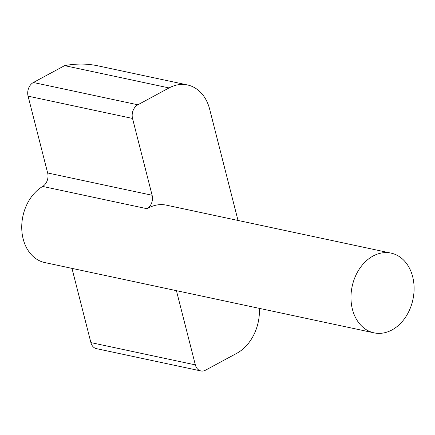 <?xml version="1.0" encoding="UTF-8"?>
<svg xmlns="http://www.w3.org/2000/svg" width="435" height="435" viewBox="0 0 435 435"><rect width="100%" height="100%" fill="white"/><g stroke="black" fill="none" stroke-linecap="round" stroke-linejoin="round"><path stroke-width="0.65" d="M33.381 82.498A10.451 7.971 102 0 0 28.074 96.151L47.654 172.967A10.451 7.971 -78 0 1 42.657 186.436L147.112 208.735A10.451 7.971 102 0 0 152.109 195.261L132.528 118.445A10.451 7.971 -78 0 1 137.841 104.797L33.381 82.498L64.619 65.636C75.935 63.51 86.864 63.548 97.413 65.739L187.469 84.956A41.809 31.885 -78 0 1 209.648 109.158L238.016 220.458M64.619 65.636L169.079 87.93A41.809 31.885 -78 0 1 187.469 84.956M71.971 268.373L90.893 342.595A10.451 7.971 102 0 0 96.434 348.647L200.894 370.941A10.451 7.971 -78 0 1 195.348 364.889L176.431 290.672M42.657 186.436A40.759 31.086 102 0 0 21.75 228.625A40.759 31.086 102 0 0 44.794 262.571L374.029 332.846A40.759 31.086 102 0 0 405.197 317.708A40.759 31.086 102 0 0 412.668 276.714A40.759 31.086 102 0 0 391.043 253.116A40.759 31.086 102 0 0 352.132 286.491A40.759 31.086 102 0 0 374.029 332.846M259.385 308.377A41.809 31.885 -78 0 1 236.727 353.334L205.489 370.196A10.451 7.971 -78 0 1 200.894 370.941M147.112 208.735A40.759 31.086 -78 0 1 166.268 205.141L391.043 253.116M169.079 87.93L137.841 104.797M195.348 364.889L90.893 342.595M28.074 96.151L132.528 118.445M152.109 195.261L47.654 172.967"/></g></svg>
